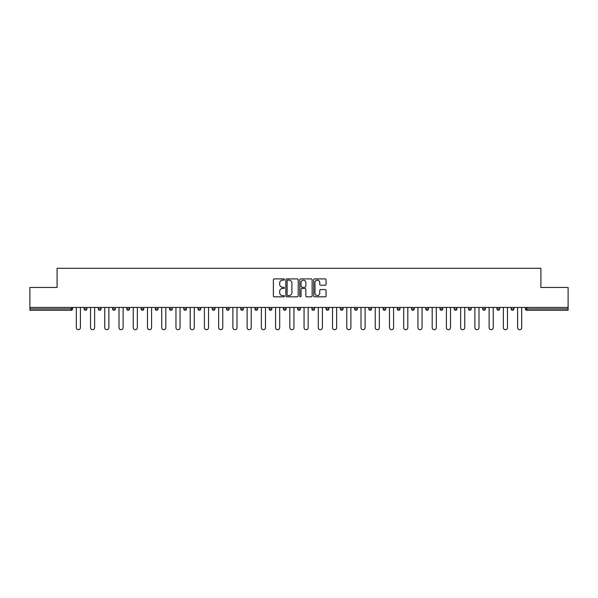 <?xml version="1.0" encoding="UTF-8"?>
<svg xmlns="http://www.w3.org/2000/svg" width="598" height="598" viewBox="0 0 598 598"><rect width="100%" height="100%" fill="white"/><g stroke="black" fill="none" stroke-linecap="round" stroke-linejoin="round"><path stroke-width="0.9" d="M284.401 279.535A0.628 0.628 0 0 0 283.773 278.907L274.258 278.907A0.897 0.897 0 0 0 273.361 279.804L273.361 295.928A0.897 0.897 0 0 0 274.258 296.825L283.773 296.825A0.628 0.628 0 0 0 284.401 296.197A0.628 0.628 0 0 0 283.773 295.569L282.54 295.569A2.863 2.863 0 0 1 279.677 292.706L279.677 291.361A2.863 2.863 0 0 1 282.54 288.498L283.773 288.498A0.628 0.628 0 0 0 284.401 287.87A0.628 0.628 0 0 0 283.773 287.242L282.54 287.242A2.863 2.863 0 0 1 279.677 284.371L279.677 283.033A2.863 2.863 0 0 1 282.54 280.163L283.773 280.163A0.628 0.628 0 0 0 284.401 279.535M325.177 285.224A0.897 0.897 0 0 0 326.074 284.327L326.074 279.804A0.897 0.897 0 0 0 325.177 278.907L314.608 278.907A0.897 0.897 0 0 0 313.711 279.804L313.711 295.928A0.897 0.897 0 0 0 314.608 296.825L325.177 296.825A0.897 0.897 0 0 0 326.074 295.928L326.074 290.464A0.897 0.897 0 0 0 325.177 289.567L320.655 289.567A0.897 0.897 0 0 0 319.758 290.464L319.758 293.177A2.399 2.399 0 0 1 317.359 295.569A2.399 2.399 0 0 1 314.967 293.177L314.967 282.562A2.399 2.399 0 0 1 317.359 280.163A2.399 2.399 0 0 1 319.758 282.562L319.758 284.327A0.897 0.897 0 0 0 320.655 285.224L325.177 285.224M29.9 307.439L29.9 287.459L57.094 287.459L57.094 268.293L540.906 268.293L540.906 287.459L568.1 287.459L568.1 307.439L29.9 307.439L29.9 308.904L71.237 308.904L71.237 307.439M298.215 279.804A0.897 0.897 0 0 0 297.318 278.907L286.748 278.907A0.897 0.897 0 0 0 285.859 279.804L285.859 295.928A0.897 0.897 0 0 0 286.748 296.825L297.318 296.825A0.897 0.897 0 0 0 298.215 295.928L298.215 279.804M300.682 278.907L311.252 278.907A0.897 0.897 0 0 1 312.141 279.804L312.141 295.928A0.897 0.897 0 0 1 311.252 296.825L306.722 296.825A0.897 0.897 0 0 1 305.832 295.928L305.832 289.387A0.897 0.897 0 0 0 304.935 288.498L301.93 288.498A0.897 0.897 0 0 0 301.041 289.387L301.041 296.197A0.628 0.628 0 0 1 300.413 296.825A0.628 0.628 0 0 1 299.785 296.197L299.785 279.804A0.897 0.897 0 0 1 300.682 278.907M72.605 307.439L72.605 308.904A1.368 1.368 0 0 1 71.237 310.272L29.9 310.272L29.9 308.904M568.1 307.439L568.1 310.272L526.763 310.272A1.368 1.368 0 0 1 525.395 308.904L525.395 307.439M84.101 308.904A1.368 1.368 0 0 0 85.469 310.272A1.368 1.368 0 0 0 86.837 308.904A1.368 1.368 0 0 1 85.469 310.272A1.368 1.368 0 0 0 86.837 308.904L86.837 307.439L86.837 308.904L84.101 308.904A1.368 1.368 0 0 0 85.469 310.272A1.368 1.368 0 0 1 84.101 308.904L84.101 307.439M71.237 310.272A1.368 1.368 0 0 0 72.605 308.904A1.368 1.368 0 0 1 71.237 310.272L71.237 308.904L72.605 308.904M98.341 307.439L98.341 308.904L98.341 307.439M101.077 307.439L101.077 308.904L101.077 307.439M112.574 308.904A1.368 1.368 0 0 0 113.941 310.272A1.368 1.368 0 0 0 115.309 308.904A1.368 1.368 0 0 1 113.941 310.272A1.368 1.368 0 0 0 115.309 308.904L115.309 307.439L115.309 308.904L112.574 308.904A1.368 1.368 0 0 0 113.941 310.272A1.368 1.368 0 0 1 112.574 308.904L112.574 307.439M126.806 307.439L126.806 308.904L126.806 307.439M129.549 307.439L129.549 308.904A1.368 1.368 0 0 1 128.181 310.272A1.368 1.368 0 0 1 126.806 308.904A1.368 1.368 0 0 0 128.181 310.272A1.368 1.368 0 0 0 129.549 308.904A1.368 1.368 0 0 1 128.181 310.272A1.368 1.368 0 0 1 126.806 308.904L129.549 308.904M141.046 307.439L141.046 308.904L141.046 307.439M143.782 307.439L143.782 308.904L143.782 307.439M158.014 307.439L158.014 308.904A1.368 1.368 0 0 1 156.646 310.272A1.368 1.368 0 0 1 155.278 308.904L155.278 307.439M170.886 310.272A1.368 1.368 0 0 0 172.254 308.904L172.254 307.439L172.254 308.904A1.368 1.368 0 0 1 170.886 310.272A1.368 1.368 0 0 1 169.518 308.904L169.518 307.439M186.486 307.439L186.486 308.904A1.368 1.368 0 0 1 185.118 310.272A1.368 1.368 0 0 1 183.75 308.904L183.75 307.439M200.719 307.439L200.719 308.904A1.368 1.368 0 0 1 199.351 310.272A1.368 1.368 0 0 1 197.983 308.904L197.983 307.439M212.223 307.439L212.223 308.904L212.223 307.439M214.959 307.439L214.959 308.904L214.959 307.439M229.191 307.439L229.191 308.904A1.368 1.368 0 0 1 227.823 310.272A1.368 1.368 0 0 1 226.455 308.904L226.455 307.439M240.688 307.439L240.688 308.904L240.688 307.439M243.431 307.439L243.431 308.904A1.368 1.368 0 0 1 242.063 310.272A1.368 1.368 0 0 1 240.688 308.904L243.431 308.904A1.368 1.368 0 0 1 242.063 310.272M257.663 307.439L257.663 308.904L254.927 308.904A1.368 1.368 0 0 0 256.295 310.272A1.368 1.368 0 0 1 254.927 308.904L254.927 307.439M271.896 307.439L271.896 308.904A1.368 1.368 0 0 1 270.528 310.272A1.368 1.368 0 0 1 269.16 308.904L269.16 307.439M286.136 307.439L286.136 308.904A1.368 1.368 0 0 1 284.768 310.272A1.368 1.368 0 0 1 283.4 308.904L283.4 307.439M297.632 307.439L297.632 308.904L297.632 307.439M300.368 307.439L300.368 308.904A1.368 1.368 0 0 1 299 310.272A1.368 1.368 0 0 1 297.632 308.904L300.368 308.904A1.368 1.368 0 0 1 299 310.272M313.232 310.272A1.368 1.368 0 0 0 314.6 308.904L314.6 307.439L314.6 308.904A1.368 1.368 0 0 1 313.232 310.272A1.368 1.368 0 0 1 311.864 308.904L311.864 307.439M328.84 307.439L328.84 308.904A1.368 1.368 0 0 1 327.472 310.272A1.368 1.368 0 0 1 326.104 308.904L326.104 307.439M343.073 307.439L343.073 308.904A1.368 1.368 0 0 1 341.705 310.272A1.368 1.368 0 0 1 340.337 308.904L340.337 307.439M354.569 307.439L354.569 308.904L354.569 307.439M357.312 307.439L357.312 308.904A1.368 1.368 0 0 1 355.937 310.272A1.368 1.368 0 0 1 354.569 308.904L357.312 308.904A1.368 1.368 0 0 1 355.937 310.272M371.545 307.439L371.545 308.904A1.368 1.368 0 0 1 370.177 310.272A1.368 1.368 0 0 1 368.809 308.904L368.809 307.439M383.041 307.439L383.041 308.904L383.041 307.439M385.777 307.439L385.777 308.904L385.777 307.439M397.281 307.439L397.281 308.904L397.281 307.439M400.017 307.439L400.017 308.904L400.017 307.439M414.25 307.439L414.25 308.904A1.368 1.368 0 0 1 412.882 310.272A1.368 1.368 0 0 1 411.514 308.904L411.514 307.439M428.482 307.439L428.482 308.904L425.746 308.904A1.368 1.368 0 0 0 427.114 310.272A1.368 1.368 0 0 1 425.746 308.904L425.746 307.439M442.722 307.439L442.722 308.904A1.368 1.368 0 0 1 441.354 310.272A1.368 1.368 0 0 1 439.986 308.904L439.986 307.439M454.218 307.439L454.218 308.904L454.218 307.439M456.954 307.439L456.954 308.904L456.954 307.439M471.194 307.439L471.194 308.904A1.368 1.368 0 0 1 469.819 310.272A1.368 1.368 0 0 1 468.451 308.904L468.451 307.439M485.427 307.439L485.427 308.904L482.691 308.904A1.368 1.368 0 0 0 484.059 310.272A1.368 1.368 0 0 1 482.691 308.904L482.691 307.439M499.659 307.439L499.659 308.904A1.368 1.368 0 0 1 498.291 310.272A1.368 1.368 0 0 1 496.923 308.904L496.923 307.439M513.899 307.439L513.899 308.904L511.163 308.904A1.368 1.368 0 0 0 512.531 310.272A1.368 1.368 0 0 1 511.163 308.904L511.163 307.439M99.709 310.272A1.368 1.368 0 0 1 98.341 308.904L101.077 308.904A1.368 1.368 0 0 1 99.709 310.272A1.368 1.368 0 0 0 101.077 308.904A1.368 1.368 0 0 1 99.709 310.272M142.414 310.272A1.368 1.368 0 0 1 141.046 308.904A1.368 1.368 0 0 0 142.414 310.272A1.368 1.368 0 0 0 143.782 308.904A1.368 1.368 0 0 1 142.414 310.272A1.368 1.368 0 0 1 141.046 308.904L143.782 308.904A1.368 1.368 0 0 1 142.414 310.272M213.591 310.272A1.368 1.368 0 0 1 212.223 308.904L214.959 308.904A1.368 1.368 0 0 1 213.591 310.272A1.368 1.368 0 0 0 214.959 308.904M256.295 310.272A1.368 1.368 0 0 0 257.663 308.904A1.368 1.368 0 0 1 256.295 310.272A1.368 1.368 0 0 1 254.927 308.904M384.409 310.272A1.368 1.368 0 0 1 383.041 308.904A1.368 1.368 0 0 0 384.409 310.272A1.368 1.368 0 0 0 385.777 308.904A1.368 1.368 0 0 1 384.409 310.272A1.368 1.368 0 0 1 383.041 308.904L385.777 308.904M398.649 310.272A1.368 1.368 0 0 1 397.281 308.904A1.368 1.368 0 0 0 398.649 310.272A1.368 1.368 0 0 0 400.017 308.904A1.368 1.368 0 0 1 398.649 310.272A1.368 1.368 0 0 1 397.281 308.904L400.017 308.904A1.368 1.368 0 0 1 398.649 310.272M428.482 308.904A1.368 1.368 0 0 1 427.114 310.272A1.368 1.368 0 0 0 428.482 308.904A1.368 1.368 0 0 1 427.114 310.272A1.368 1.368 0 0 1 425.746 308.904M455.586 310.272A1.368 1.368 0 0 1 454.218 308.904A1.368 1.368 0 0 0 455.586 310.272A1.368 1.368 0 0 0 456.954 308.904A1.368 1.368 0 0 1 455.586 310.272A1.368 1.368 0 0 1 454.218 308.904L456.954 308.904M484.059 310.272A1.368 1.368 0 0 0 485.427 308.904A1.368 1.368 0 0 1 484.059 310.272A1.368 1.368 0 0 1 482.691 308.904M513.899 308.904A1.368 1.368 0 0 1 512.531 310.272A1.368 1.368 0 0 0 513.899 308.904A1.368 1.368 0 0 1 512.531 310.272A1.368 1.368 0 0 1 511.163 308.904M287.735 280.163A0.628 0.628 0 0 0 287.107 280.791L287.107 294.941A0.628 0.628 0 0 0 287.735 295.569L289.036 295.569A2.863 2.863 0 0 0 291.899 292.706L291.899 283.033A2.863 2.863 0 0 0 289.036 280.163L287.735 280.163M305.832 282.607A2.399 2.399 0 0 0 303.433 280.208A2.399 2.399 0 0 0 301.041 282.607L301.041 286.345A0.897 0.897 0 0 0 301.93 287.242L304.935 287.242A0.897 0.897 0 0 0 305.832 286.345L305.832 282.607M76.305 327.652L76.305 307.439L76.305 327.652A2.056 2.056 0 0 0 78.353 329.707A2.056 2.056 0 0 0 80.409 327.652L80.409 307.439M90.537 327.652L90.537 307.439L90.537 327.652A2.056 2.056 0 0 0 92.593 329.707A2.056 2.056 0 0 0 94.641 327.652L94.641 307.439M104.77 327.652L104.77 307.439L104.77 327.652A2.056 2.056 0 0 0 106.825 329.707A2.056 2.056 0 0 0 108.881 327.652L108.881 307.439M119.009 327.652L119.009 307.439L119.009 327.652A2.056 2.056 0 0 0 121.058 329.707A2.056 2.056 0 0 0 123.113 327.652L123.113 307.439M133.242 327.652L133.242 307.439L133.242 327.652A2.056 2.056 0 0 0 135.298 329.707A2.056 2.056 0 0 0 137.346 327.652L137.346 307.439M147.474 327.652L147.474 307.439L147.474 327.652A2.056 2.056 0 0 0 149.53 329.707A2.056 2.056 0 0 0 151.586 327.652L151.586 307.439M161.714 327.652L161.714 307.439L161.714 327.652A2.056 2.056 0 0 0 163.762 329.707A2.056 2.056 0 0 0 165.818 327.652L165.818 307.439M175.947 327.652L175.947 307.439L175.947 327.652A2.056 2.056 0 0 0 178.002 329.707A2.056 2.056 0 0 0 180.05 327.652L180.05 307.439M190.186 327.652L190.186 307.439L190.186 327.652A2.056 2.056 0 0 0 192.235 329.707A2.056 2.056 0 0 0 194.29 327.652L194.29 307.439M204.419 327.652L204.419 307.439L204.419 327.652A2.056 2.056 0 0 0 206.474 329.707A2.056 2.056 0 0 0 208.523 327.652L208.523 307.439M218.651 327.652L218.651 307.439L218.651 327.652A2.056 2.056 0 0 0 220.707 329.707A2.056 2.056 0 0 0 222.762 327.652L222.762 307.439M232.891 327.652L232.891 307.439L232.891 327.652A2.056 2.056 0 0 0 234.939 329.707A2.056 2.056 0 0 0 236.995 327.652L236.995 307.439M247.124 327.652L247.124 307.439L247.124 327.652A2.056 2.056 0 0 0 249.179 329.707A2.056 2.056 0 0 0 251.227 327.652L251.227 307.439M261.356 327.652L261.356 307.439L261.356 327.652A2.056 2.056 0 0 0 263.412 329.707A2.056 2.056 0 0 0 265.467 327.652L265.467 307.439M275.596 327.652L275.596 307.439L275.596 327.652A2.056 2.056 0 0 0 277.644 329.707A2.056 2.056 0 0 0 279.7 327.652L279.7 307.439M289.828 327.652L289.828 307.439L289.828 327.652A2.056 2.056 0 0 0 291.884 329.707A2.056 2.056 0 0 0 293.932 327.652L293.932 307.439M304.068 327.652L304.068 307.439L304.068 327.652A2.056 2.056 0 0 0 306.116 329.707A2.056 2.056 0 0 0 308.172 327.652L308.172 307.439M318.3 327.652L318.3 307.439L318.3 327.652A2.056 2.056 0 0 0 320.356 329.707A2.056 2.056 0 0 0 322.404 327.652L322.404 307.439M332.533 327.652L332.533 307.439L332.533 327.652A2.056 2.056 0 0 0 334.588 329.707A2.056 2.056 0 0 0 336.644 327.652L336.644 307.439M346.773 327.652L346.773 307.439L346.773 327.652A2.056 2.056 0 0 0 348.821 329.707A2.056 2.056 0 0 0 350.877 327.652L350.877 307.439M361.005 327.652L361.005 307.439L361.005 327.652A2.056 2.056 0 0 0 363.061 329.707A2.056 2.056 0 0 0 365.109 327.652L365.109 307.439M375.238 327.652L375.238 307.439L375.238 327.652A2.056 2.056 0 0 0 377.293 329.707A2.056 2.056 0 0 0 379.349 327.652L379.349 307.439M389.477 327.652L389.477 307.439L389.477 327.652A2.056 2.056 0 0 0 391.526 329.707A2.056 2.056 0 0 0 393.581 327.652L393.581 307.439M403.71 327.652L403.71 307.439L403.71 327.652A2.056 2.056 0 0 0 405.765 329.707A2.056 2.056 0 0 0 407.814 327.652L407.814 307.439M417.95 327.652L417.95 307.439L417.95 327.652A2.056 2.056 0 0 0 419.998 329.707A2.056 2.056 0 0 0 422.053 327.652L422.053 307.439M432.182 327.652L432.182 307.439L432.182 327.652A2.056 2.056 0 0 0 434.238 329.707A2.056 2.056 0 0 0 436.286 327.652L436.286 307.439M446.414 327.652L446.414 307.439L446.414 327.652A2.056 2.056 0 0 0 448.47 329.707A2.056 2.056 0 0 0 450.526 327.652L450.526 307.439M460.654 327.652L460.654 307.439L460.654 327.652A2.056 2.056 0 0 0 462.703 329.707A2.056 2.056 0 0 0 464.758 327.652L464.758 307.439M474.887 327.652L474.887 307.439L474.887 327.652A2.056 2.056 0 0 0 476.942 329.707A2.056 2.056 0 0 0 478.991 327.652L478.991 307.439M489.119 327.652L489.119 307.439L489.119 327.652A2.056 2.056 0 0 0 491.175 329.707A2.056 2.056 0 0 0 493.23 327.652L493.23 307.439M503.359 327.652L503.359 307.439L503.359 327.652A2.056 2.056 0 0 0 505.407 329.707A2.056 2.056 0 0 0 507.463 327.652L507.463 307.439M517.591 327.652L517.591 307.439L517.591 327.652A2.056 2.056 0 0 0 519.647 329.707A2.056 2.056 0 0 0 521.695 327.652L521.695 307.439M526.763 307.439L526.763 308.904L568.1 308.904M525.395 308.904L526.763 308.904L526.763 310.272M156.646 310.272A1.368 1.368 0 0 0 158.014 308.904L155.278 308.904M172.254 308.904L169.518 308.904M185.118 310.272A1.368 1.368 0 0 0 186.486 308.904L183.75 308.904M199.351 310.272A1.368 1.368 0 0 0 200.719 308.904L197.983 308.904M227.823 310.272A1.368 1.368 0 0 0 229.191 308.904L226.455 308.904M270.528 310.272A1.368 1.368 0 0 0 271.896 308.904L269.16 308.904M284.768 310.272A1.368 1.368 0 0 0 286.136 308.904L283.4 308.904M314.6 308.904L311.864 308.904M327.472 310.272A1.368 1.368 0 0 0 328.84 308.904L326.104 308.904M341.705 310.272A1.368 1.368 0 0 0 343.073 308.904L340.337 308.904M370.177 310.272A1.368 1.368 0 0 0 371.545 308.904L368.809 308.904M412.882 310.272A1.368 1.368 0 0 0 414.25 308.904L411.514 308.904M441.354 310.272A1.368 1.368 0 0 0 442.722 308.904L439.986 308.904M469.819 310.272A1.368 1.368 0 0 0 471.194 308.904L468.451 308.904M498.291 310.272A1.368 1.368 0 0 0 499.659 308.904L496.923 308.904"/></g></svg>
